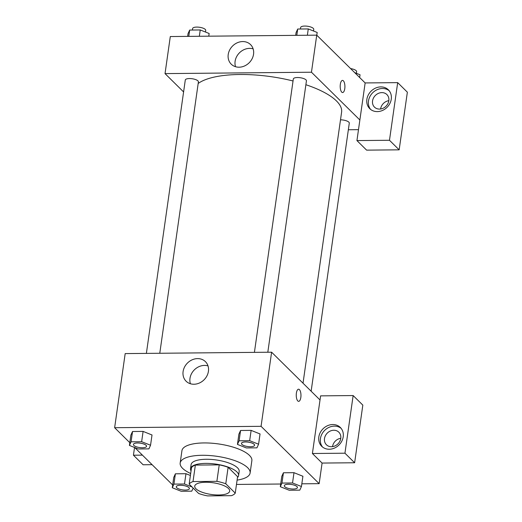 <?xml version="1.0" encoding="UTF-8"?>
<svg xmlns="http://www.w3.org/2000/svg" width="522" height="522" viewBox="0 0 522 522"><rect width="100%" height="100%" fill="white"/><g stroke="black" fill="none" stroke-linecap="round" stroke-linejoin="round"><path stroke-width="0.78" d="M228.479 488.468A17.657 5.925 8.1 0 1 229.693 491.111A17.657 5.925 8.1 0 1 211.371 494.484A17.657 5.925 8.1 0 1 194.726 486.132A17.657 5.925 8.1 0 1 209.335 482.361A17.657 5.925 8.1 0 1 228.479 488.468M216.878 481.336L193.01 481.565A23.718 7.96 8.1 0 0 189.166 484.122L198.641 493.466A23.718 7.96 8.1 0 0 207.534 495.9L231.403 495.672A23.718 7.96 8.1 0 0 235.246 493.12L225.778 483.77A23.718 7.96 8.1 0 0 216.878 481.336L219.227 464.867L195.358 465.095L193.01 481.565M235.246 493.12L237.588 476.651L228.121 467.301L225.778 483.77M189.166 484.122L191.515 467.653A23.718 7.96 8.1 0 1 195.358 465.095M219.227 464.867A23.718 7.96 8.1 0 1 228.121 467.301M237.458 477.558A24.28 8.15 -171.9 0 0 238.593 475.568A24.28 8.15 -171.9 0 0 215.697 464.084A24.28 8.15 -171.9 0 0 190.51 468.73A24.28 8.15 -171.9 0 0 191.045 470.948M190.51 468.73L191.098 464.613A24.28 8.15 8.1 0 1 211.182 459.425A24.28 8.15 8.1 0 1 237.51 467.823A24.28 8.15 8.1 0 1 239.174 471.451L238.593 475.568M190.68 473.506A35.32 11.849 8.1 0 1 180.168 463.053A35.32 11.849 8.1 0 1 209.387 455.51A35.32 11.849 8.1 0 1 247.676 467.725A35.32 11.849 8.1 0 1 250.103 473.01A35.32 11.849 8.1 0 1 237.099 480.109M180.168 463.053L181.93 450.701A35.32 11.849 8.1 0 1 211.149 443.158A35.32 11.849 8.1 0 1 249.438 455.373A35.32 11.849 8.1 0 1 251.865 460.658L250.103 473.01M302.904 476.266L293.99 472.684L283.426 472.782L281.756 476.416M260.041 433.965L251.134 430.382L240.57 430.48L238.9 434.115L237.451 444.411L246.364 447.941L256.935 447.843L258.586 444.209L249.673 440.679L239.102 440.777L237.451 444.411M185.962 473.708L175.392 473.813L185.962 473.708L190.399 475.464L185.962 473.708L184.494 484.005L173.93 484.103L172.273 487.737L181.193 491.274L191.757 491.169L193.166 488.07M236.479 484.436L280.692 484.018M301.827 483.816L319.157 483.653L261.065 426.317L114.638 427.707L129.808 442.682M134.735 447.543L172.665 484.984M152.013 434.989L143.106 431.407L132.536 431.511L130.865 435.139M320.019 399.982L312.404 453.507L344.944 453.2L353.146 395.559L320.606 395.865L320.019 399.982L271.61 352.2L125.182 353.596L114.638 427.707M134.539 447.465L133.436 455.21L142.415 455.125M133.436 455.21L143.113 464.763L152.098 464.678M183.098 371.547A13.748 11.797 134.6 0 1 192.148 359.821A13.748 11.797 134.6 0 1 205.42 361.642A13.748 11.797 134.6 0 1 204.154 379.709A13.748 11.797 134.6 0 1 186.106 381.21A13.748 11.797 134.6 0 1 183.098 371.547M271.61 352.2L261.065 426.317M208.01 365.909A13.748 11.797 -45.4 0 0 189.988 378.352A13.748 11.797 -45.4 0 0 190.399 383.748M298.662 401.353A6.068 2.362 89.5 0 0 300.822 397.47A6.068 2.362 -90.5 0 1 298.662 401.353A6.068 2.362 -90.5 0 1 296.248 395.304A6.068 2.362 -90.5 0 1 298.551 389.21A6.068 2.362 -90.5 0 1 300.829 397.47A6.068 2.362 89.5 0 0 298.545 389.21M312.404 453.507L322.087 463.066L319.157 483.653M329.258 449.24A13.246 11.367 134.6 0 1 321.715 446.31A13.246 11.367 134.6 0 1 322.929 428.901A13.246 11.367 134.6 0 1 340.318 427.459A13.246 11.367 134.6 0 1 341.838 441.083A13.246 11.367 134.6 0 1 329.258 449.24M341.081 428.301A13.246 11.367 -45.4 0 0 324.54 430.493A13.246 11.367 -45.4 0 0 322.563 447.06M324.495 438.558A8.828 7.576 134.6 0 1 330.309 431.022A8.828 7.576 134.6 0 1 338.83 432.196A8.828 7.576 134.6 0 1 340.768 438.402A8.828 7.576 134.6 0 1 334.954 445.932A8.828 7.576 134.6 0 1 326.426 444.764A8.828 7.576 134.6 0 1 324.495 438.558M332.547 446.63A8.828 7.576 134.6 0 1 340.781 438.291M322.087 463.066L354.627 462.76L362.829 405.111L353.146 395.559M344.944 453.2L354.627 462.76M305.885 84.721A75.051 25.186 8.1 0 1 336.436 100.922A75.051 25.186 8.1 0 1 341.597 112.152L303.021 383.2M198.177 83.474A75.051 25.186 8.1 0 1 293.038 80.982M267.812 352.239L306.434 80.851A6.623 2.225 -171.9 0 0 305.977 79.859A6.623 2.225 -171.9 0 0 298.799 77.569A6.623 2.225 -171.9 0 0 293.325 78.985L254.416 352.363M340.507 119.825A6.623 2.225 8.1 0 1 348.84 122.161A6.623 2.225 8.1 0 1 349.29 123.153L311.138 391.219M146.382 353.394L185.29 80.01A6.623 2.225 8.1 0 1 190.771 78.594A6.623 2.225 8.1 0 1 197.949 80.884A6.623 2.225 8.1 0 1 198.406 81.876L159.778 353.263M358.497 129.658L348.35 129.756M359.867 119.995L356.937 140.581L389.477 140.274L397.686 82.633L365.146 82.939L359.867 119.995L311.458 72.219L165.03 73.609L183.594 91.931M388.831 100.661A8.828 7.576 -45.4 0 0 380.603 109M389.477 140.274L399.16 149.834L407.362 92.185L397.686 82.633M399.16 149.834L366.62 150.14L356.937 140.581M388.818 100.772A8.828 7.576 134.6 0 1 383.004 108.302A8.828 7.576 134.6 0 1 374.483 107.134A8.828 7.576 134.6 0 1 375.292 95.526A8.828 7.576 134.6 0 1 386.887 94.56A8.828 7.576 134.6 0 1 388.818 100.772M389.131 90.671A13.246 11.367 -45.4 0 0 372.597 92.864A13.246 11.367 -45.4 0 0 370.62 109.431M377.308 111.604A13.246 11.367 134.6 0 1 369.765 108.68A13.246 11.367 134.6 0 1 370.979 91.272A13.246 11.367 134.6 0 1 388.375 89.83A13.246 11.367 134.6 0 1 389.895 103.454A13.246 11.367 134.6 0 1 377.308 111.604M365.146 82.939L316.737 35.157L170.302 36.547L165.03 73.609M228.218 54.503A13.748 11.797 134.6 0 1 237.269 42.778A13.748 11.797 134.6 0 1 250.54 44.598A13.748 11.797 134.6 0 1 249.275 62.666A13.748 11.797 134.6 0 1 231.226 64.167A13.748 11.797 134.6 0 1 228.218 54.503M316.737 35.157L311.458 72.219M253.137 48.866A13.748 11.797 -45.4 0 0 235.109 61.309A13.748 11.797 -45.4 0 0 235.526 66.705M342.615 92.544A6.068 2.362 89.5 0 0 344.774 88.662A6.068 2.362 -90.5 0 1 342.615 92.544A6.068 2.362 -90.5 0 1 340.194 86.495A6.068 2.362 -90.5 0 1 342.497 80.401A6.068 2.362 -90.5 0 1 344.774 88.662A6.068 2.362 89.5 0 0 342.497 80.401M316.795 35.215L317.187 32.462L308.274 28.932L297.703 29.03L296.052 32.664L295.667 35.359M308.274 28.932L307.373 35.248M297.703 29.03L296.803 35.346M300.437 29.004L300.646 27.516A6.623 2.225 8.1 0 1 306.127 26.1A6.623 2.225 8.1 0 1 313.304 28.39A6.623 2.225 8.1 0 1 313.761 29.382L313.526 31.013M208.767 36.181L209.152 33.493L200.239 29.956L189.669 30.061L188.018 33.689L187.633 36.383M200.239 29.956L199.339 36.272M189.669 30.061L188.775 36.377M192.403 30.035L192.618 28.54A6.623 2.225 8.1 0 1 198.092 27.124A6.623 2.225 8.1 0 1 205.27 29.415A6.623 2.225 8.1 0 1 205.727 30.407L205.492 32.038M359.651 77.517L360.043 74.763L354.732 72.662M350.595 68.584A6.623 2.225 8.1 0 1 356.161 70.692A6.623 2.225 8.1 0 1 356.617 71.684L356.382 73.315M254.116 444.255A6.623 2.225 8.1 0 1 254.573 445.24A6.623 2.225 8.1 0 1 254.573 445.259A6.623 2.225 8.1 0 1 247.702 446.545A6.623 2.225 8.1 0 1 241.458 443.406A6.623 2.225 8.1 0 1 241.464 443.374A6.623 2.225 8.1 0 1 246.939 441.964A6.623 2.225 8.1 0 1 254.116 444.255M260.047 433.912L258.586 444.209M239.102 440.777L240.57 430.48L251.134 430.382L249.673 440.679M240.57 430.48L238.913 434.115M241.464 443.374L241.458 443.406A6.623 2.225 8.1 0 1 246.932 441.997A6.623 2.225 8.1 0 1 254.116 444.287A6.623 2.225 8.1 0 1 254.566 445.273L254.573 445.24M129.417 445.436L138.33 448.972L148.9 448.868L150.551 445.233L141.638 441.703L131.068 441.801L129.417 445.436L130.885 435.146L132.536 431.511L131.068 441.801M133.423 444.437L133.43 444.405A6.623 2.225 8.1 0 1 133.43 444.405A6.623 2.225 8.1 0 1 138.904 442.989A6.623 2.225 8.1 0 1 146.088 445.279A6.623 2.225 8.1 0 1 146.538 446.271A6.623 2.225 8.1 0 1 146.538 446.284L146.538 446.303A6.623 2.225 8.1 0 1 139.668 447.569A6.623 2.225 8.1 0 1 133.423 444.437A6.623 2.225 8.1 0 1 138.904 443.021A6.623 2.225 8.1 0 1 146.082 445.312A6.623 2.225 8.1 0 1 146.538 446.303M152.019 434.943L150.551 445.233M132.536 431.511L143.106 431.407L141.638 441.703M280.307 486.713L289.221 490.243L299.791 490.145L301.442 486.511L292.529 482.981L281.958 483.078L280.307 486.713L281.776 476.416L283.426 472.782L281.958 483.078M284.314 485.708L284.32 485.675A6.623 2.225 8.1 0 1 284.32 485.675A6.623 2.225 8.1 0 1 289.795 484.266A6.623 2.225 8.1 0 1 296.979 486.556A6.623 2.225 8.1 0 1 297.429 487.541A6.623 2.225 8.1 0 1 297.429 487.561L297.429 487.581A6.623 2.225 8.1 0 1 290.558 488.846A6.623 2.225 8.1 0 1 284.314 485.708A6.623 2.225 8.1 0 1 289.795 484.299A6.623 2.225 8.1 0 1 296.972 486.589A6.623 2.225 8.1 0 1 297.429 487.581M302.91 476.214L301.442 486.511M283.426 472.782L293.99 472.684L292.529 482.981M192.109 487.019L184.494 484.005M188.944 487.581A6.623 2.225 8.1 0 1 189.401 488.572A6.623 2.225 8.1 0 1 189.395 488.585A6.623 2.225 8.1 0 1 182.524 489.871A6.623 2.225 8.1 0 1 176.279 486.739A6.623 2.225 8.1 0 1 176.286 486.706A6.623 2.225 8.1 0 1 181.767 485.29A6.623 2.225 8.1 0 1 188.944 487.581M173.93 484.103L175.392 473.813L173.741 477.447L172.273 487.737M176.286 486.706L176.279 486.739A6.623 2.225 8.1 0 1 181.76 485.323A6.623 2.225 8.1 0 1 188.938 487.613A6.623 2.225 8.1 0 1 189.395 488.605L189.401 488.572"/></g></svg>
